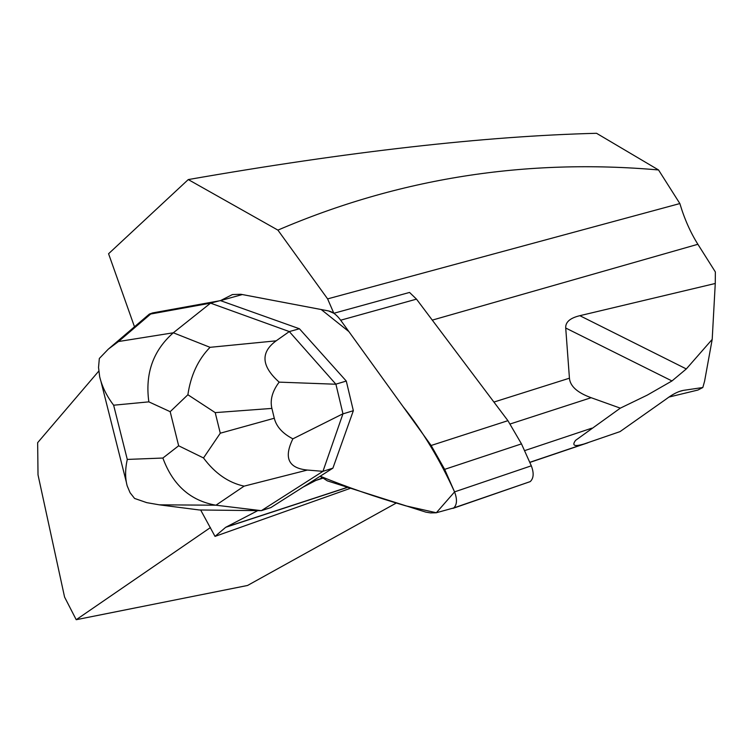 <?xml version="1.0" encoding="UTF-8"?>
<svg xmlns="http://www.w3.org/2000/svg" width="753" height="753" viewBox="0 0 753 753"><rect width="100%" height="100%" fill="white"/><g stroke="black" fill="none" stroke-linecap="round" stroke-linejoin="round"><path stroke-width="1.13" d="M134.486 326.793L108.573 253.742L188.269 179.572L277.904 230.117L327.611 298.885L333.843 313.276L409.538 292.437L416.494 299.139L507.917 420.673L521.481 443.884L531.317 465.815C534.075 473.053 533.708 478.315 530.225 481.609L452.948 508.379M159.382 504.839L146.75 502.646L134.571 498.439L130.081 492.726L127.172 485.845C125.073 478.117 125.102 469.307 127.276 459.424L162.874 458.04C172.776 485.036 190.434 500.754 215.866 505.197L159.382 504.839L199.329 509.979L261.357 510.666L270.873 507.569L320.204 476.216L327.329 480.866L425.878 512.144L430.556 512.906L436.222 512.774L453.767 507.927C457.08 504.651 457.344 499.295 454.558 491.878L444.656 469.364L431.13 445.484L340.667 320.213C336.751 314.886 332.685 311.789 328.468 310.914L240.894 294.282L232.442 294.545L220.469 300.626L152.68 312.909L149.386 314.067L150.685 314.02L118.485 341.533L173.322 332.788C153.123 350.578 144.962 373.601 148.849 401.857L113.637 405.208C106.615 395.899 101.966 386.411 99.678 376.745L98.53 367.483L99.33 358.466L108.291 349.157L118.485 341.533M333.843 313.276L328.468 310.914L240.894 294.282L232.442 294.545L220.469 300.626L299.43 328.76L289.303 331.574L210.567 303.139L150.685 314.02M303.158 487.05L315.921 480.414L322.19 477.986L320.204 476.216L332.901 468.15L353.345 410.705L346.286 381.065L299.43 328.76M257.78 510.628L225.693 527.307L215.019 536.39L200.646 509.988M669.022 397.047L697.937 390.035L702.813 387.522L683.432 390.365C678.406 391.259 672.617 394.196 666.047 399.175L620.03 431.62L583.999 444.006C580.704 444.835 569.692 448.402 575.546 440.383L620.312 408.154L591.152 397.706C577.363 392.708 570.125 386.204 569.437 378.194L565.719 328.026C565.343 322.143 570.059 318.03 579.848 315.686L715.265 283.476L715.35 271.937L697.88 244.283C690.388 232.338 684.383 218.765 679.855 203.555L327.611 298.885M679.855 203.555L658.536 169.962L596.536 133.29C484.772 136.133 348.686 151.56 188.269 179.572M98.756 371.125L37.65 442.67L38.017 474.851L64.57 597.063L76.213 619.71L247.539 585.476L396.539 502.891M658.536 169.962C525.519 158.262 398.638 178.31 277.904 230.117M702.813 387.522L704.573 381.291L712.197 339.387L715.265 283.476M579.848 315.686L686.312 368.942L712.197 339.387M686.312 368.942L671.968 380.952L565.719 328.026M620.312 408.154L647.241 395.127L671.968 380.952M210.435 527.561L76.213 619.71M215.019 536.39L350.06 488.433M220.328 300.569L210.567 303.139L173.322 332.788L210.031 347.321C198.114 359.548 190.725 375.361 187.883 394.751L215.217 412.625L220.281 433.21L203.508 457.956C214.934 473.336 228.46 482.739 244.104 486.146L215.96 505.207L261.357 510.666L322.952 471.34L307.375 470.051L244.104 486.146M335.913 384.237L289.303 331.574L276.144 340.836C260.331 352.423 261.329 366.184 279.156 382.138L335.913 384.237L342.963 413.774L292.879 438.839C283.589 457.815 288.418 468.215 307.375 470.051M332.901 468.15L322.952 471.34L342.963 413.774M346.286 381.065L336.036 384.105M353.345 410.705L343.133 413.821M292.879 438.839C282.573 433.493 276.37 426.622 274.28 418.235L271.889 408.408C269.903 399.994 272.322 391.231 279.156 382.138M203.508 457.956L178.649 445.785L170.178 411.684L187.883 394.751M320.204 476.216C347.227 487.229 375.775 497.112 405.839 505.856L436.335 512.755L454.567 491.916C439.761 459.471 422.574 431.017 403.015 406.545L348.912 331.621L321.22 309.53L242.325 294.545L220.469 300.626M454.558 491.878L531.317 465.815M521.481 443.884L444.656 469.364M416.494 299.139L340.667 320.213M431.13 445.484L507.917 420.673M524.521 450.661L591.811 428.175M510.289 423.939L591.152 397.706M587.914 442.783L529.801 462.436M493.921 402.064L569.437 378.194M432.278 320.119L697.88 244.283M315.921 480.414L322.557 478.277M683.432 390.365L678.961 391.588M226.305 526.987L347.51 487.295M170.178 411.684L148.849 401.857M113.637 405.208L127.276 459.424M162.874 458.04L178.649 445.785M210.031 347.321L276.144 340.836M271.889 408.408L215.217 412.625M220.281 433.21L274.28 418.235M530.225 481.609L453.767 507.927M529.754 462.333L583.556 444.129M225.693 527.307L347.698 487.351M126.25 481.807L101.024 381.677M149.282 314.152L108.281 349.176M215.866 505.197L159.269 504.83"/></g></svg>
